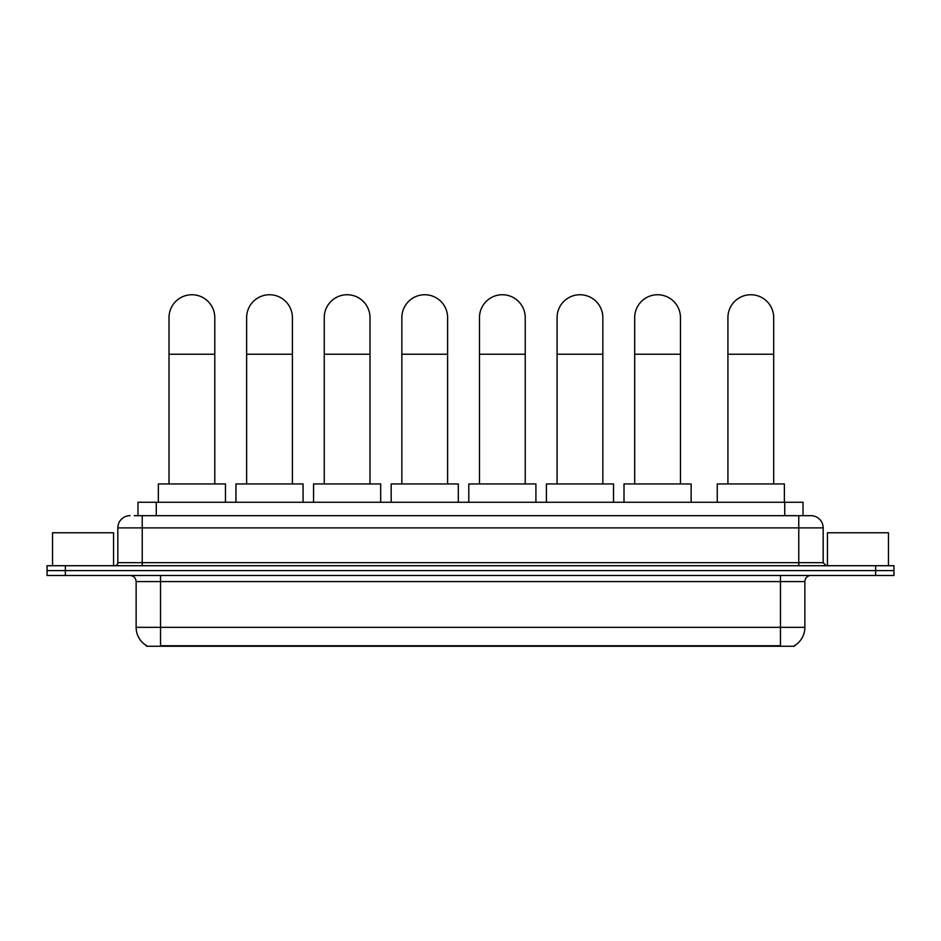 <?xml version="1.0" encoding="UTF-8"?>
<svg xmlns="http://www.w3.org/2000/svg" width="941" height="941" viewBox="0 0 941 941"><rect width="100%" height="100%" fill="white"/><g stroke="black" fill="none" stroke-linecap="round" stroke-linejoin="round"><path stroke-width="1.41" d="M137.974 515.68L137.974 502.259L803.026 502.259L803.026 515.68M794.498 645.655L794.498 646.255L146.502 646.255L146.502 645.655M146.69 645.761A21.361 21.361 0 0 1 136.127 627.341L160.535 627.341L160.535 645.761L780.465 645.761L780.465 627.341L804.873 627.341L804.873 581.585A6.105 6.105 0 0 1 810.966 575.48M136.127 627.341L136.127 581.585C135.775 577.868 133.74 575.845 130.034 575.48M794.31 645.761A21.361 21.361 0 0 0 804.873 627.341M65.352 565.717L893.95 565.717L893.95 570.599L47.05 570.599L47.05 575.48L65.352 575.48L65.352 570.599L47.05 570.599L47.05 565.717L65.352 565.717L65.352 570.599L893.95 570.599L893.95 575.48L65.352 575.48M134.587 515.68L810.966 515.68A12.198 12.198 0 0 1 823.175 527.889L823.175 562.659L826.222 565.717M134.304 515.68L142.232 515.68L142.232 527.889L117.825 527.889L117.825 562.659A3.046 3.046 0 0 1 114.778 565.717M130.034 515.68A12.198 12.198 0 0 0 117.825 527.889M823.175 527.889L798.768 527.889L798.768 515.68L810.966 515.68M113.555 565.717L113.555 532.771L52.543 532.771L52.543 565.717M888.457 565.717L888.457 532.771L827.445 532.771L827.445 565.717M169.015 483.956L169.015 317.623A22.878 22.878 0 0 1 191.905 294.745A22.878 22.878 0 0 1 214.783 317.623A22.878 22.878 0 0 0 191.905 294.745M214.783 483.956L214.783 317.623M225.464 502.259L225.464 483.956L158.347 483.956L158.347 502.259M246.636 483.956L246.636 317.623A22.878 22.878 0 0 1 269.514 294.745A22.878 22.878 0 0 1 292.392 317.623A22.878 22.878 0 0 0 269.514 294.745M292.392 483.956L292.392 317.623M303.073 502.259L303.073 483.956L235.956 483.956L235.956 502.259M324.245 483.956L324.245 317.623A22.878 22.878 0 0 1 347.123 294.745A22.878 22.878 0 0 1 370.001 317.623A22.878 22.878 0 0 0 347.123 294.745M370.001 483.956L370.001 317.623M380.682 502.259L380.682 483.956L313.565 483.956L313.565 502.259M401.854 483.956L401.854 317.623A22.878 22.878 0 0 1 424.744 294.745A22.878 22.878 0 0 1 447.622 317.623A22.878 22.878 0 0 0 424.744 294.745M447.622 483.956L447.622 317.623M458.302 502.259L458.302 483.956L391.174 483.956L391.174 502.259M479.475 483.956L479.475 317.623A22.878 22.878 0 0 1 502.353 294.745A22.878 22.878 0 0 1 525.231 317.623A22.878 22.878 0 0 0 502.353 294.745M525.231 483.956L525.231 317.623M535.911 502.259L535.911 483.956L468.794 483.956L468.794 502.259M557.084 483.956L557.084 317.623A22.878 22.878 0 0 1 579.962 294.745A22.878 22.878 0 0 1 602.84 317.623A22.878 22.878 0 0 0 579.962 294.745M602.84 483.956L602.84 317.623M613.52 502.259L613.52 483.956L546.403 483.956L546.403 502.259M634.693 483.956L634.693 317.623A22.878 22.878 0 0 1 657.571 294.745A22.878 22.878 0 0 1 680.461 317.623A22.878 22.878 0 0 0 657.571 294.745M680.461 483.956L680.461 317.623M691.129 502.259L691.129 483.956L624.012 483.956L624.012 502.259M727.922 483.956L727.922 317.623A22.878 22.878 0 0 1 750.812 294.745A22.878 22.878 0 0 1 773.69 317.623A22.878 22.878 0 0 0 750.812 294.745M773.69 483.956L773.69 317.623M784.371 502.259L784.371 483.956L717.254 483.956L717.254 502.259M778.019 646.255L778.019 645.655M162.981 646.255L162.981 645.655M156.277 515.68L156.277 502.259M784.723 515.68L784.723 502.259M780.465 575.48L780.465 581.585L136.127 581.585M804.873 581.585L780.465 581.585L780.465 627.341L160.535 627.341L160.535 575.48M875.648 575.48L875.648 565.717M142.232 565.717L142.232 562.659L823.175 562.659M117.825 562.659L142.232 562.659L142.232 527.889L798.768 527.889L798.768 565.717M169.015 354.239L214.783 354.239M246.636 354.239L292.392 354.239M324.245 354.239L370.001 354.239M401.854 354.239L447.622 354.239M479.475 354.239L525.231 354.239M557.084 354.239L602.84 354.239M634.693 354.239L680.461 354.239M727.922 354.239L773.69 354.239"/></g></svg>
